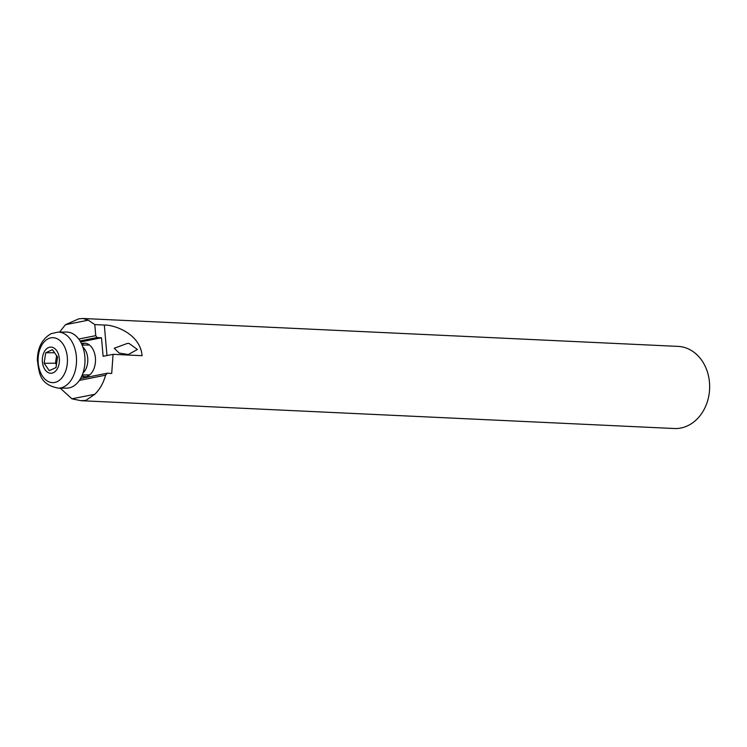 <?xml version="1.0" encoding="UTF-8"?>
<svg xmlns="http://www.w3.org/2000/svg" width="747" height="747" viewBox="0 0 747 747"><rect width="100%" height="100%" fill="white"/><g stroke="black" fill="none" stroke-linecap="round" stroke-linejoin="round"><path stroke-width="1.12" d="M80.592 341.921L101.489 337.775L103.114 356.3L113.077 354.33L111.705 373.453L107.251 373.239L105.616 375.181C103.329 383.211 99.706 389.589 94.766 394.295L85.896 400.373L81.04 400.7L674.205 428.517A41.113 33.512 -87.3 0 0 679.695 428.227A41.113 33.512 -87.3 0 0 709.65 385.657A41.113 33.512 -87.3 0 0 678.061 346.393L82.954 318.483L88.277 320.174L94.794 324.59L95.756 335.655L78.734 339.035M128.297 354.536L119.146 353.06L114.235 348.261L127.326 343.424L129.054 343.424L137.411 349.475L128.297 354.536M85.317 376.768A16.817 10.972 89.7 0 1 81.983 375.638M81.722 376.227A16.817 10.972 -90.3 0 0 84.607 376.805A16.817 10.972 -90.3 0 0 95.401 357.832A16.817 10.972 -90.3 0 0 84.43 343.172A16.817 10.972 -90.3 0 0 81.544 343.779M59.555 332.098L65.447 324.702L78.762 318.838L82.954 318.483M113.077 354.33L142.07 355.684C140.343 334.058 114.823 324.777 104.309 325.038L94.794 324.59M65.447 324.702L88.277 320.174M81.04 400.7L71.927 398.823L60.208 388.151M101.489 337.775L97.035 337.56L80.013 340.94M97.035 337.56L95.756 335.655M71.927 398.823L94.766 394.295M105.616 375.181L79.397 380.382M80.536 378.542L107.251 373.239M81.815 344.367A16.817 10.972 89.7 0 1 85.139 343.209M53.354 372.697A13.082 8.534 89.7 0 1 42.691 363.929A13.082 8.534 89.7 0 1 48.368 347.644A13.082 8.534 89.7 0 1 59.022 356.403A13.082 8.534 89.7 0 1 53.354 372.697M58.089 332.107L66.567 332.06A28.031 18.292 89.7 0 1 84.794 355.964A28.031 18.292 89.7 0 1 72.057 386.927A28.031 18.292 89.7 0 1 66.866 388.113L58.387 388.16C39.04 384.388 39.264 372.585 37.35 360.166C37.555 347.598 42.168 338.764 51.188 333.657L58.089 332.107A28.031 18.292 89.7 0 1 76.325 356.011A28.031 18.292 89.7 0 1 63.579 386.974A28.031 18.292 89.7 0 1 58.387 388.16M82.88 347.084A14.949 9.758 89.7 0 1 83.02 372.921M57.594 357.066L52.449 349.671L45.707 352.771L44.12 363.275L49.274 370.671L56.006 367.571L57.594 357.066M56.595 355.628L55.446 363.21L56.445 364.648M55.446 363.21L44.12 363.275M54.578 352.724L45.707 352.771M104.309 325.038L106.98 355.535M48.48 338.624A22.485 14.679 -90.3 0 0 38.732 366.628A22.485 14.679 -90.3 0 0 57.052 381.698A22.485 14.679 -90.3 0 0 66.81 353.695A22.485 14.679 -90.3 0 0 48.48 338.624M82.273 374.947L89.631 374.91M82.114 345.058L89.472 345.011"/></g></svg>
